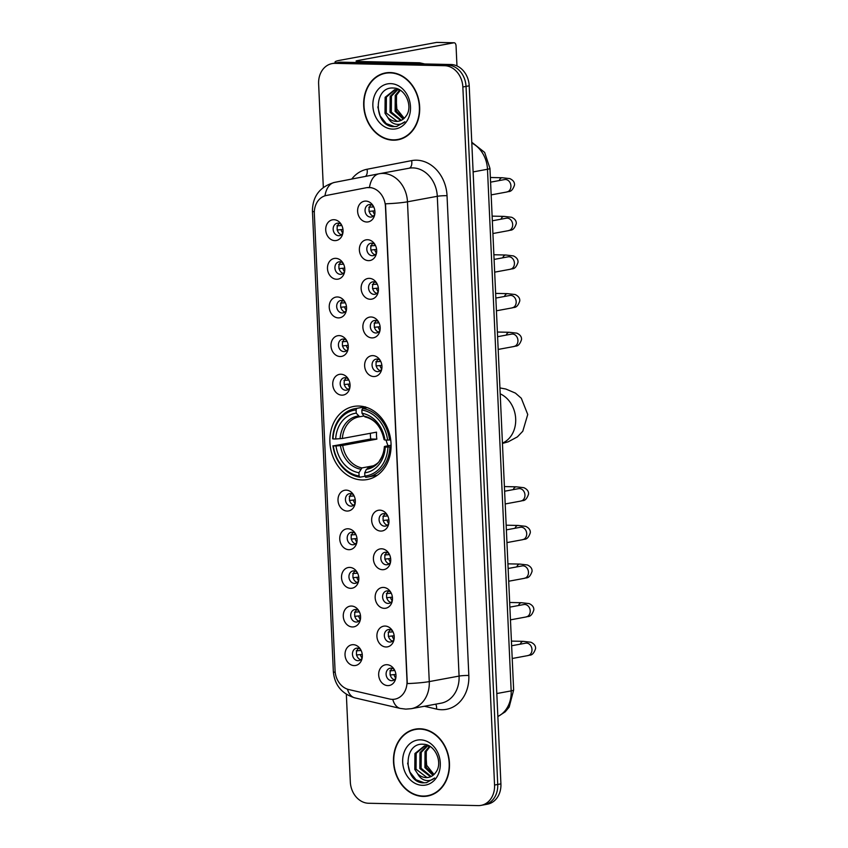 <?xml version="1.0" encoding="UTF-8"?>
<svg xmlns="http://www.w3.org/2000/svg" width="848" height="848" viewBox="0 0 848 848"><rect width="100%" height="100%" fill="white"/><g stroke="black" fill="none" stroke-linecap="round" stroke-linejoin="round"><path stroke-width="1.27" d="M358.799 406.044A37.174 30.369 -100.5 0 0 353.722 406.446A37.174 30.369 -100.5 0 0 330.148 445.444A37.174 30.369 -100.5 0 0 362.149 479.957A37.174 30.369 -100.5 0 0 367.226 479.555A37.174 30.369 -100.5 0 0 390.801 440.557A37.174 30.369 -100.5 0 0 358.799 406.044M336.614 279.257A10.515 8.597 79.5 0 1 327.487 268.615A10.515 8.597 79.5 0 1 335.66 258.333A10.515 8.597 79.5 0 1 342.316 262.032A10.515 8.597 79.5 0 1 344.33 272.908A10.515 8.597 79.5 0 1 336.614 279.257M343.111 263.209A6.307 5.162 -100.5 0 0 339.825 261.788A6.307 5.162 -100.5 0 0 338.967 261.852A6.307 5.162 -100.5 0 0 334.96 268.477A6.307 5.162 -100.5 0 0 340.398 274.339A6.307 5.162 -100.5 0 0 341.256 274.264A6.307 5.162 -100.5 0 0 344.648 271.53M338.363 317.894A10.515 8.597 79.5 0 1 329.236 307.241A10.515 8.597 79.5 0 1 337.419 296.97A10.515 8.597 79.5 0 1 344.076 300.658A10.515 8.597 79.5 0 1 346.09 311.545A10.515 8.597 79.5 0 1 338.363 317.894M344.86 301.846A6.307 5.162 -100.5 0 0 341.585 300.415A6.307 5.162 -100.5 0 0 340.716 300.489A6.307 5.162 -100.5 0 0 336.72 307.114A6.307 5.162 -100.5 0 0 342.147 312.976A6.307 5.162 -100.5 0 0 343.016 312.901A6.307 5.162 -100.5 0 0 346.397 310.156M340.122 356.52A10.515 8.597 79.5 0 1 330.996 345.878A10.515 8.597 79.5 0 1 339.168 335.607A10.515 8.597 79.5 0 1 345.825 339.295A10.515 8.597 79.5 0 1 347.839 350.171A10.515 8.597 79.5 0 1 340.122 356.52M346.62 340.472A6.307 5.162 -100.5 0 0 343.334 339.052A6.307 5.162 -100.5 0 0 342.475 339.126A6.307 5.162 -100.5 0 0 338.469 345.74A6.307 5.162 -100.5 0 0 343.906 351.602A6.307 5.162 -100.5 0 0 344.765 351.538A6.307 5.162 -100.5 0 0 348.157 348.793M341.871 395.157A10.515 8.597 79.5 0 1 332.745 384.515A10.515 8.597 79.5 0 1 340.928 374.233A10.515 8.597 79.5 0 1 347.585 377.932A10.515 8.597 79.5 0 1 349.599 388.808A10.515 8.597 79.5 0 1 341.871 395.157M348.369 379.109A6.307 5.162 -100.5 0 0 345.094 377.689A6.307 5.162 -100.5 0 0 344.224 377.752A6.307 5.162 -100.5 0 0 340.228 384.377A6.307 5.162 -100.5 0 0 345.655 390.239A6.307 5.162 -100.5 0 0 346.525 390.165A6.307 5.162 -100.5 0 0 349.906 387.43M347.139 511.058A10.515 8.597 79.5 0 1 338.013 500.415A10.515 8.597 79.5 0 1 346.185 490.133A10.515 8.597 79.5 0 1 352.842 493.833A10.515 8.597 79.5 0 1 354.856 504.708A10.515 8.597 79.5 0 1 347.139 511.058M353.637 495.009A6.307 5.162 -100.5 0 0 350.351 493.589A6.307 5.162 -100.5 0 0 349.493 493.653A6.307 5.162 -100.5 0 0 345.486 500.278A6.307 5.162 -100.5 0 0 350.924 506.139A6.307 5.162 -100.5 0 0 351.782 506.076A6.307 5.162 -100.5 0 0 355.174 503.33M348.888 549.695A10.515 8.597 79.5 0 1 339.762 539.052A10.515 8.597 79.5 0 1 347.945 528.77A10.515 8.597 79.5 0 1 354.602 532.459A10.515 8.597 79.5 0 1 356.616 543.345A10.515 8.597 79.5 0 1 348.888 549.695M355.386 533.646A6.307 5.162 -100.5 0 0 352.111 532.226A6.307 5.162 -100.5 0 0 351.242 532.29A6.307 5.162 -100.5 0 0 347.245 538.915A6.307 5.162 -100.5 0 0 352.673 544.776A6.307 5.162 -100.5 0 0 353.542 544.702A6.307 5.162 -100.5 0 0 356.923 541.967M350.648 588.332A10.515 8.597 79.5 0 1 341.521 577.679A10.515 8.597 79.5 0 1 349.694 567.407A10.515 8.597 79.5 0 1 356.351 571.096A10.515 8.597 79.5 0 1 358.365 581.982A10.515 8.597 79.5 0 1 350.648 588.332M357.146 572.273A6.307 5.162 -100.5 0 0 353.86 570.852A6.307 5.162 -100.5 0 0 353.001 570.927A6.307 5.162 -100.5 0 0 348.994 577.541A6.307 5.162 -100.5 0 0 354.432 583.403A6.307 5.162 -100.5 0 0 355.291 583.339A6.307 5.162 -100.5 0 0 358.683 580.594M352.397 626.958A10.515 8.597 79.5 0 1 343.27 616.316A10.515 8.597 79.5 0 1 351.454 606.044A10.515 8.597 79.5 0 1 358.11 609.733A10.515 8.597 79.5 0 1 360.124 620.609A10.515 8.597 79.5 0 1 352.397 626.958M358.895 610.91A6.307 5.162 -100.5 0 0 355.619 609.489A6.307 5.162 -100.5 0 0 354.75 609.564A6.307 5.162 -100.5 0 0 350.754 616.178A6.307 5.162 -100.5 0 0 356.181 622.04A6.307 5.162 -100.5 0 0 357.05 621.976A6.307 5.162 -100.5 0 0 360.432 619.231M354.157 665.595A10.515 8.597 79.5 0 1 345.03 654.953A10.515 8.597 79.5 0 1 353.203 644.671A10.515 8.597 79.5 0 1 359.859 648.36A10.515 8.597 79.5 0 1 361.873 659.246A10.515 8.597 79.5 0 1 354.157 665.595M360.654 649.547A6.307 5.162 -100.5 0 0 357.368 648.126A6.307 5.162 -100.5 0 0 356.51 648.19A6.307 5.162 -100.5 0 0 352.503 654.815A6.307 5.162 -100.5 0 0 357.941 660.677A6.307 5.162 -100.5 0 0 358.799 660.603A6.307 5.162 -100.5 0 0 362.191 657.868M334.854 240.62A10.515 8.597 79.5 0 1 325.727 229.978A10.515 8.597 79.5 0 1 333.911 219.706A10.515 8.597 79.5 0 1 340.567 223.395A10.515 8.597 79.5 0 1 342.581 234.271A10.515 8.597 79.5 0 1 334.854 240.62M341.352 224.572A6.307 5.162 -100.5 0 0 338.076 223.151A6.307 5.162 -100.5 0 0 337.207 223.225A6.307 5.162 -100.5 0 0 333.211 229.84A6.307 5.162 -100.5 0 0 338.638 235.702A6.307 5.162 -100.5 0 0 339.507 235.638A6.307 5.162 -100.5 0 0 342.889 232.893M368.498 260.643A10.515 8.597 79.5 0 1 359.372 250.001A10.515 8.597 79.5 0 1 367.555 239.719A10.515 8.597 79.5 0 1 374.212 243.408A10.515 8.597 79.5 0 1 376.226 254.294A10.515 8.597 79.5 0 1 368.498 260.643M374.996 244.595A6.307 5.162 -100.5 0 0 371.721 243.175A6.307 5.162 -100.5 0 0 370.852 243.238A6.307 5.162 -100.5 0 0 366.855 249.863A6.307 5.162 -100.5 0 0 372.283 255.725A6.307 5.162 -100.5 0 0 373.152 255.651A6.307 5.162 -100.5 0 0 376.533 252.905M370.258 299.27A10.515 8.597 79.5 0 1 361.131 288.627A10.515 8.597 79.5 0 1 369.304 278.356A10.515 8.597 79.5 0 1 375.971 282.045A10.515 8.597 79.5 0 1 377.975 292.931A10.515 8.597 79.5 0 1 370.258 299.27M376.756 283.221A6.307 5.162 -100.5 0 0 373.47 281.801A6.307 5.162 -100.5 0 0 372.611 281.875A6.307 5.162 -100.5 0 0 368.604 288.49A6.307 5.162 -100.5 0 0 374.042 294.351A6.307 5.162 -100.5 0 0 374.901 294.288A6.307 5.162 -100.5 0 0 378.293 291.542M372.007 337.907A10.515 8.597 79.5 0 1 362.88 327.264A10.515 8.597 79.5 0 1 371.064 316.993A10.515 8.597 79.5 0 1 377.72 320.682A10.515 8.597 79.5 0 1 379.734 331.557A10.515 8.597 79.5 0 1 372.007 337.907M378.505 321.858A6.307 5.162 -100.5 0 0 375.229 320.438A6.307 5.162 -100.5 0 0 374.36 320.502A6.307 5.162 -100.5 0 0 370.364 327.127A6.307 5.162 -100.5 0 0 375.802 332.988A6.307 5.162 -100.5 0 0 376.66 332.925A6.307 5.162 -100.5 0 0 380.042 330.179M373.767 376.544A10.515 8.597 79.5 0 1 364.64 365.901A10.515 8.597 79.5 0 1 372.813 355.619A10.515 8.597 79.5 0 1 379.48 359.308A10.515 8.597 79.5 0 1 381.483 370.194A10.515 8.597 79.5 0 1 373.767 376.544M380.264 360.495A6.307 5.162 -100.5 0 0 376.978 359.075A6.307 5.162 -100.5 0 0 376.12 359.139A6.307 5.162 -100.5 0 0 372.113 365.764A6.307 5.162 -100.5 0 0 377.551 371.625A6.307 5.162 -100.5 0 0 378.409 371.551A6.307 5.162 -100.5 0 0 381.801 368.816M380.784 531.081A10.515 8.597 79.5 0 1 371.657 520.428A10.515 8.597 79.5 0 1 379.83 510.157A10.515 8.597 79.5 0 1 386.497 513.846A10.515 8.597 79.5 0 1 388.501 524.732A10.515 8.597 79.5 0 1 380.784 531.081M387.282 515.022A6.307 5.162 -100.5 0 0 383.996 513.602A6.307 5.162 -100.5 0 0 383.137 513.676A6.307 5.162 -100.5 0 0 379.13 520.301A6.307 5.162 -100.5 0 0 384.568 526.163A6.307 5.162 -100.5 0 0 385.427 526.089A6.307 5.162 -100.5 0 0 388.819 523.343M382.533 569.708A10.515 8.597 79.5 0 1 373.406 559.065A10.515 8.597 79.5 0 1 381.589 548.794A10.515 8.597 79.5 0 1 388.246 552.483A10.515 8.597 79.5 0 1 390.26 563.358A10.515 8.597 79.5 0 1 382.533 569.708M389.031 553.659A6.307 5.162 -100.5 0 0 385.755 552.239A6.307 5.162 -100.5 0 0 384.886 552.313A6.307 5.162 -100.5 0 0 380.89 558.927A6.307 5.162 -100.5 0 0 386.328 564.789A6.307 5.162 -100.5 0 0 387.186 564.726A6.307 5.162 -100.5 0 0 390.568 561.98M384.292 608.345A10.515 8.597 79.5 0 1 375.166 597.702A10.515 8.597 79.5 0 1 383.338 587.42A10.515 8.597 79.5 0 1 390.006 591.12A10.515 8.597 79.5 0 1 392.009 601.995A10.515 8.597 79.5 0 1 384.292 608.345M390.79 592.296A6.307 5.162 -100.5 0 0 387.504 590.876A6.307 5.162 -100.5 0 0 386.646 590.939A6.307 5.162 -100.5 0 0 382.639 597.564A6.307 5.162 -100.5 0 0 388.077 603.426A6.307 5.162 -100.5 0 0 388.935 603.352A6.307 5.162 -100.5 0 0 392.327 600.617M386.041 646.982A10.515 8.597 79.5 0 1 376.915 636.329A10.515 8.597 79.5 0 1 385.098 626.057A10.515 8.597 79.5 0 1 391.755 629.746A10.515 8.597 79.5 0 1 393.769 640.632A10.515 8.597 79.5 0 1 386.041 646.982M392.539 630.923A6.307 5.162 -100.5 0 0 389.264 629.502A6.307 5.162 -100.5 0 0 388.395 629.576A6.307 5.162 -100.5 0 0 384.398 636.201A6.307 5.162 -100.5 0 0 389.836 642.063A6.307 5.162 -100.5 0 0 390.695 641.989A6.307 5.162 -100.5 0 0 394.076 639.244M387.801 685.608A10.515 8.597 79.5 0 1 378.674 674.966A10.515 8.597 79.5 0 1 386.847 664.694A10.515 8.597 79.5 0 1 393.514 668.383A10.515 8.597 79.5 0 1 395.518 679.259A10.515 8.597 79.5 0 1 387.801 685.608M394.299 669.56A6.307 5.162 -100.5 0 0 391.013 668.139A6.307 5.162 -100.5 0 0 390.154 668.213A6.307 5.162 -100.5 0 0 386.147 674.828A6.307 5.162 -100.5 0 0 391.585 680.69A6.307 5.162 -100.5 0 0 392.444 680.626A6.307 5.162 -100.5 0 0 395.836 677.881M366.749 222.006A10.515 8.597 79.5 0 1 357.623 211.364A10.515 8.597 79.5 0 1 365.795 201.082A10.515 8.597 79.5 0 1 372.463 204.781A10.515 8.597 79.5 0 1 374.466 215.657A10.515 8.597 79.5 0 1 366.749 222.006M373.247 205.958A6.307 5.162 -100.5 0 0 369.961 204.538A6.307 5.162 -100.5 0 0 369.103 204.601A6.307 5.162 -100.5 0 0 365.096 211.226A6.307 5.162 -100.5 0 0 370.534 217.088A6.307 5.162 -100.5 0 0 371.392 217.024A6.307 5.162 -100.5 0 0 374.784 214.279M343.154 273.406A6.307 5.162 79.5 0 1 339.02 268.265A6.307 5.162 79.5 0 1 341.044 261.99M344.913 312.043A6.307 5.162 79.5 0 1 340.769 306.902A6.307 5.162 79.5 0 1 342.804 300.616M346.662 350.669A6.307 5.162 79.5 0 1 342.528 345.528A6.307 5.162 79.5 0 1 344.553 339.253M348.422 389.306A6.307 5.162 79.5 0 1 344.277 384.165A6.307 5.162 79.5 0 1 346.313 377.89M353.68 505.207A6.307 5.162 79.5 0 1 349.546 500.066A6.307 5.162 79.5 0 1 351.57 493.79M355.439 543.844A6.307 5.162 79.5 0 1 351.295 538.703A6.307 5.162 79.5 0 1 353.33 532.417M357.188 582.47A6.307 5.162 79.5 0 1 353.054 577.329A6.307 5.162 79.5 0 1 355.079 571.054M358.948 621.107A6.307 5.162 79.5 0 1 354.803 615.966A6.307 5.162 79.5 0 1 356.838 609.691M360.697 659.744A6.307 5.162 79.5 0 1 356.563 654.603A6.307 5.162 79.5 0 1 358.587 648.317M341.405 234.769A6.307 5.162 79.5 0 1 337.26 229.628A6.307 5.162 79.5 0 1 339.285 223.353M375.049 254.792A6.307 5.162 79.5 0 1 370.905 249.651A6.307 5.162 79.5 0 1 372.94 243.365M376.798 293.419A6.307 5.162 79.5 0 1 372.664 288.278A6.307 5.162 79.5 0 1 374.689 282.002M378.558 332.056A6.307 5.162 79.5 0 1 374.413 326.915A6.307 5.162 79.5 0 1 376.448 320.639M380.307 370.693A6.307 5.162 79.5 0 1 376.173 365.552A6.307 5.162 79.5 0 1 378.197 359.266M387.324 525.23A6.307 5.162 79.5 0 1 383.19 520.089A6.307 5.162 79.5 0 1 385.215 513.803M389.084 563.856A6.307 5.162 79.5 0 1 384.939 558.715A6.307 5.162 79.5 0 1 386.974 552.44M390.833 602.493A6.307 5.162 79.5 0 1 386.699 597.352A6.307 5.162 79.5 0 1 388.723 591.067M392.592 641.13A6.307 5.162 79.5 0 1 388.448 635.989A6.307 5.162 79.5 0 1 390.483 629.704M394.341 679.757A6.307 5.162 79.5 0 1 390.207 674.616A6.307 5.162 79.5 0 1 392.232 668.341M373.29 216.155A6.307 5.162 79.5 0 1 369.156 211.014A6.307 5.162 79.5 0 1 371.18 204.739M366.347 187.726A18.932 15.476 79.5 0 1 366.453 187.705A18.932 15.476 79.5 0 1 369.039 187.503A18.932 15.476 79.5 0 1 385.469 206.668L407.008 680.87A18.932 15.476 79.5 0 1 394.871 699.155A18.932 15.476 79.5 0 1 389.571 699.017L348.793 689.551A18.932 15.476 79.5 0 1 335.077 670.726L314.332 213.738A18.932 15.476 79.5 0 1 326.363 195.475L366.347 187.726M390.154 72.546A34.015 27.793 -100.5 0 0 385.511 72.928A34.015 27.793 -100.5 0 0 363.93 108.608A34.015 27.793 -100.5 0 0 393.228 140.196A34.015 27.793 -100.5 0 0 397.871 139.825A34.015 27.793 -100.5 0 0 419.442 104.134A34.015 27.793 -100.5 0 0 390.154 72.546M387.112 72.684A34.015 27.793 -100.5 0 0 384.759 73.437M419.951 728.761A34.015 27.793 -100.5 0 0 415.308 729.142A34.015 27.793 -100.5 0 0 393.737 764.822A34.015 27.793 -100.5 0 0 423.025 796.41A34.015 27.793 -100.5 0 0 427.668 796.039A34.015 27.793 -100.5 0 0 449.239 760.349A34.015 27.793 -100.5 0 0 419.951 728.761M416.909 728.898A34.015 27.793 -100.5 0 0 414.555 729.651M409.118 168.222L379.077 173.766A24.55 14.151 79 0 1 379.151 173.755A28.058 22.928 79.5 0 1 379.3 173.723A28.058 22.928 79.5 0 1 383.137 173.416A28.058 22.928 79.5 0 1 407.475 201.803A24.55 2.364 177.4 0 1 385.501 203.806L407.284 683.594A24.55 2.364 -2.6 0 0 429.268 681.591A28.058 22.928 79.5 0 1 411.291 708.684L441.098 703.172A28.058 22.928 -100.5 0 0 459.075 676.079L437.292 196.301A28.058 22.928 -100.5 0 0 412.955 167.904A28.058 22.928 -100.5 0 0 409.118 168.222A28.058 22.928 -100.5 0 0 408.959 168.243L379.459 173.702M366.93 187.62L371.678 187.694M332.109 63.589L338.469 62.413A21.041 17.193 -100.5 0 1 341.341 62.18L450.956 64.522A21.041 17.193 -100.5 0 1 469.209 85.818L500.914 783.87A21.041 17.193 -100.5 0 1 487.43 804.19L484.25 804.784A21.041 17.193 -100.5 0 0 497.734 784.464L466.029 86.401A21.041 17.193 -100.5 0 0 447.776 65.116L338.161 62.773A21.041 17.193 -100.5 0 0 335.289 63.006A21.041 17.193 -100.5 0 1 338.161 62.773L447.776 65.116A21.041 17.193 -100.5 0 1 466.029 86.401L497.734 784.464A21.041 17.193 -100.5 0 1 484.25 804.784L481.07 805.367A21.041 17.193 -100.5 0 0 494.554 785.047L462.849 86.994A21.041 17.193 -100.5 0 0 444.596 65.699L334.981 63.356A21.041 17.193 -100.5 0 0 332.109 63.589A21.041 17.193 -100.5 0 0 318.625 83.91L323.321 187.408M346.344 694.289L350.319 781.962A21.041 17.193 -100.5 0 0 368.583 803.257L478.187 805.6A21.041 17.193 -100.5 0 0 481.07 805.367M426.777 795.827A34.015 27.793 -100.5 0 0 429.247 795.689M396.981 139.613A34.015 27.793 -100.5 0 0 399.45 139.464M397.807 139.475A33.666 27.507 -100.5 0 0 419.156 104.166A33.666 27.507 -100.5 0 0 390.165 72.896A33.666 27.507 -100.5 0 0 385.575 73.267A33.666 27.507 -100.5 0 0 364.216 108.586A33.666 27.507 -100.5 0 0 393.207 139.846A33.666 27.507 -100.5 0 0 397.807 139.475L400.987 138.892A33.666 27.507 -100.5 0 0 401.804 138.722M404.21 118.264L396.843 109.063L395.984 96.365M403.182 119.155L395.104 111.364L395.232 95.442L399.768 89.973M403.765 118.678L396.366 111.13L396.493 95.209L400.298 90.291M400.744 120.564L390.048 112.296L390.175 96.375L397.182 89.517M401.358 120.278L391.32 112.063L391.437 96.142L397.839 89.559M387.833 117.533A15.847 12.953 -100.5 0 0 396.376 121.402A15.847 12.953 -100.5 0 0 398.539 121.222A15.847 12.953 -100.5 0 0 405.98 116.176C413.527 106.753 405.376 88.054 393.695 88.054C372.919 85.955 373.671 125.493 392.889 126.638L396.684 126.469L404.899 121.773C401.984 124.19 398.73 124.932 395.147 123.999C392.083 123.119 389.645 120.957 387.833 117.533L385.003 113.229L385.13 97.308L394.617 89.708L399.503 89.814M398.836 121.169L397.076 121.264L386.264 112.996L386.391 97.075L395.253 89.612M390.652 83.634A22.864 18.688 -100.5 0 0 372.876 105.968A22.864 18.688 -100.5 0 0 392.719 129.108A22.864 18.688 -100.5 0 0 410.496 106.774A22.864 18.688 -100.5 0 0 390.652 83.634M389.571 72.546A33.666 27.507 -100.5 0 0 388.755 72.684L385.575 73.267M396.959 126.416L394.447 126.585L386.243 123.575L380.105 115.837L377.826 106.922M336.412 62.794A28.058 2.692 177.4 0 1 335.055 62.031A28.058 2.692 177.4 0 1 339.995 60.272L436.603 42.421A3.509 1.993 -88.8 0 1 436.837 42.4A3.509 1.993 -88.8 0 1 437.07 42.432M456.966 65.932L456.054 45.909A3.509 1.993 91.2 0 0 454.146 42.771A3.509 1.993 91.2 0 0 453.913 42.792L357.305 60.643A7.017 0.678 -2.6 0 0 356.075 61.077A7.017 0.678 -2.6 0 0 359.096 61.501L419.421 62.784A3.509 2.862 79.5 0 1 419.93 62.847L424.731 63.971M427.604 795.689A33.666 27.507 -100.5 0 0 448.952 760.38A33.666 27.507 -100.5 0 0 419.961 729.11A33.666 27.507 -100.5 0 0 415.372 729.481A33.666 27.507 -100.5 0 0 394.023 764.801A33.666 27.507 -100.5 0 0 423.004 796.06A33.666 27.507 -100.5 0 0 427.604 795.689L430.784 795.106A33.666 27.507 -100.5 0 0 431.6 794.936M434.017 774.478L426.65 765.278L425.781 752.579M432.978 775.369L424.901 767.578L425.028 751.657L429.565 746.187M433.561 774.892L426.162 767.345L426.29 751.423L430.106 746.505M430.54 776.779L419.855 768.511L419.983 752.589L426.979 745.731M431.166 776.492L421.117 768.277L421.244 752.356L427.636 745.774M417.629 773.747A15.847 12.953 -100.5 0 0 426.173 777.616A15.847 12.953 -100.5 0 0 428.346 777.436A15.847 12.953 -100.5 0 0 435.777 772.39C443.324 762.967 435.172 744.268 423.491 744.268C402.726 742.17 403.468 781.708 422.686 782.852L426.48 782.683L434.695 777.987C431.78 780.404 428.537 781.146 424.943 780.213C421.88 779.333 419.442 777.171 417.629 773.747L414.799 769.443L414.926 753.522L424.413 745.933L429.3 746.028M428.632 777.383L426.873 777.478L416.061 769.21L416.188 753.289L425.049 745.827M420.449 739.848A22.864 18.688 -100.5 0 0 402.683 762.182A22.864 18.688 -100.5 0 0 422.516 785.322A22.864 18.688 -100.5 0 0 440.292 762.988A22.864 18.688 -100.5 0 0 420.449 739.848M419.368 728.761A33.666 27.507 -100.5 0 0 418.552 728.898L415.372 729.481M426.756 782.63L424.254 782.799L416.05 779.789L409.902 772.051L407.623 763.136M386.105 440.07A25.949 21.2 -100.5 0 0 388.098 445.772M364.99 476.269L359.944 477.201L359.086 475.951A33.379 27.274 -100.5 0 1 333.328 445.9L335.988 445.963A30.157 24.645 -100.5 0 0 358.937 472.718L361.958 467.916L374.191 465.647M356.086 409.923L356.817 408.376A34.789 28.429 -100.5 0 0 354.952 408.651A34.789 28.429 -100.5 0 0 332.639 438.755L333.01 438.925A33.379 27.274 -100.5 0 1 356.086 409.923L356.234 413.156A30.157 24.645 -100.5 0 0 335.681 438.988L342.369 438.469L376.533 432.151A25.949 21.2 -100.5 0 0 376.851 439.126L342.687 445.444L335.988 445.963M363.866 415.997L358.969 416.887A25.949 21.2 -100.5 0 0 342.369 438.469M333.328 445.9L370.746 438.999A33.316 27.221 79.5 0 1 370.396 433.286M365.329 406.807L366.018 407.867M367.587 477.064A34.789 28.429 -100.5 0 0 389.9 446.949L387.939 447.066A33.379 27.274 -100.5 0 1 364.852 476.067L365.711 477.329A34.789 28.429 -100.5 0 0 367.587 477.064L376.099 475.484A34.789 28.429 -100.5 0 0 377.392 475.209M364.767 406.87A34.789 28.429 -100.5 0 0 363.453 407.072L354.952 408.651M391.087 446.726L389.9 446.949M332.957 445.73A34.789 28.429 -100.5 0 0 359.944 477.201M356.817 408.376L364.852 406.892M364.852 476.067L364.714 472.845A30.157 24.645 -100.5 0 0 385.268 447.013L387.939 447.066M358.937 472.718L359.086 475.951M335.681 438.988L333.01 438.925M385.268 447.013L384.441 446.62L384.992 446.345L391.098 445.221M369.039 467.789L366.368 469.326L364.714 472.845M359.637 416.781L356.234 413.156M366.368 469.326A26.977 22.048 -100.5 0 0 384.441 446.62L384.992 446.345M367.258 407.644L362.594 408.503L361.863 410.05A33.379 27.274 -100.5 0 1 387.621 440.101L389.582 439.974A34.789 28.429 -100.5 0 0 362.594 408.503M389.582 439.974L390.705 439.762M387.621 440.101L384.95 440.038A30.157 24.645 -100.5 0 0 362.001 413.283L361.863 410.05M362.001 413.283L363.951 416.135A26.977 22.048 -100.5 0 1 384.123 439.646L384.95 440.038M363.951 416.135L365.403 416.898M370.746 438.999L376.851 439.126M373.099 205.82A7.717 6.307 -100.5 0 0 372.791 206.976L373.692 206.806M368.827 207.219L372.791 206.976M374.848 210.813L369.018 211.396M372.982 211.163A7.717 6.307 -100.5 0 0 374.689 214.449M374.848 244.457A7.717 6.307 -100.5 0 0 374.551 245.613L375.452 245.443M370.587 245.846L374.551 245.613M376.607 249.45L370.777 250.033M374.742 249.789A7.717 6.307 -100.5 0 0 376.448 253.086M376.607 283.094A7.717 6.307 -100.5 0 0 376.3 284.239L377.201 284.08M372.336 284.483L376.3 284.239M378.356 288.076L372.526 288.67M376.491 288.426A7.717 6.307 -100.5 0 0 378.197 291.723M378.356 321.721A7.717 6.307 -100.5 0 0 378.06 322.876L378.961 322.706M374.095 323.12L378.06 322.876M380.116 326.713L374.286 327.307M378.25 327.063A7.717 6.307 -100.5 0 0 379.957 330.349M380.116 360.358A7.717 6.307 -100.5 0 0 379.809 361.513L380.71 361.343M375.844 361.757L379.809 361.513M381.865 365.35L376.035 365.933M379.999 365.689A7.717 6.307 -100.5 0 0 381.706 368.986M387.133 514.895A7.717 6.307 -100.5 0 0 386.826 516.04L387.727 515.881M382.861 516.284L386.826 516.04M388.882 519.877L383.052 520.471M387.017 520.227A7.717 6.307 -100.5 0 0 388.723 523.523M388.882 553.532A7.717 6.307 -100.5 0 0 388.585 554.677L389.486 554.507M384.621 554.921L388.585 554.677M390.642 558.514L384.812 559.108M388.776 558.864A7.717 6.307 -100.5 0 0 390.483 562.16M390.642 592.158A7.717 6.307 -100.5 0 0 390.334 593.314L391.235 593.144M386.37 593.558L390.334 593.314M392.391 597.151L386.561 597.734M390.525 597.49A7.717 6.307 -100.5 0 0 392.232 600.787M392.391 630.795A7.717 6.307 -100.5 0 0 392.094 631.94L392.995 631.781M388.13 632.184L392.094 631.94M394.15 635.788L388.32 636.371M392.285 636.127A7.717 6.307 -100.5 0 0 393.991 639.424M394.15 669.432A7.717 6.307 -100.5 0 0 393.843 670.577L394.744 670.408M389.879 670.821L393.843 670.577M395.899 674.414L390.069 675.008M394.034 674.764A7.717 6.307 -100.5 0 0 395.74 678.061M341.203 224.444A7.717 6.307 -100.5 0 0 340.907 225.589L341.808 225.42M336.942 225.833L340.907 225.589M342.963 229.426L337.133 230.02M341.097 229.776A7.717 6.307 -100.5 0 0 342.804 233.073M342.963 263.071A7.717 6.307 -100.5 0 0 342.656 264.226L343.557 264.057M338.691 264.47L342.656 264.226M344.712 268.063L338.882 268.646M342.846 268.403A7.717 6.307 -100.5 0 0 344.553 271.699M344.712 301.708A7.717 6.307 -100.5 0 0 344.415 302.853L345.316 302.694M340.451 303.096L344.415 302.853M346.472 306.7L340.642 307.283M344.606 307.04A7.717 6.307 -100.5 0 0 346.313 310.336M346.472 340.345A7.717 6.307 -100.5 0 0 346.164 341.49L347.065 341.32M342.2 341.733L346.164 341.49M348.221 345.327L342.391 345.92M346.355 345.677A7.717 6.307 -100.5 0 0 348.062 348.973M348.221 378.971A7.717 6.307 -100.5 0 0 347.924 380.127L348.825 379.957M343.959 380.37L347.924 380.127M349.98 383.964L344.15 384.547M348.115 384.314A7.717 6.307 -100.5 0 0 349.821 387.6M353.489 494.872A7.717 6.307 -100.5 0 0 353.181 496.027L354.082 495.857M349.217 496.271L353.181 496.027M355.238 499.864L349.408 500.458M353.372 500.214A7.717 6.307 -100.5 0 0 355.079 503.5M355.238 533.509A7.717 6.307 -100.5 0 0 354.941 534.664L355.842 534.494M350.977 534.897L354.941 534.664M356.997 538.501L351.167 539.084M355.132 538.84A7.717 6.307 -100.5 0 0 356.838 542.137M356.997 572.146A7.717 6.307 -100.5 0 0 356.69 573.29L357.591 573.131M352.726 573.534L356.69 573.29M358.746 577.128L352.916 577.721M356.881 577.477A7.717 6.307 -100.5 0 0 358.587 580.774M358.746 610.783A7.717 6.307 -100.5 0 0 358.45 611.927L359.351 611.758M354.485 612.171L358.45 611.927M360.506 615.765L354.676 616.358M358.64 616.114A7.717 6.307 -100.5 0 0 360.347 619.4M360.506 649.409A7.717 6.307 -100.5 0 0 360.199 650.564L361.1 650.395M356.234 650.808L360.199 650.564M362.255 654.402L356.425 654.985M360.389 654.741A7.717 6.307 -100.5 0 0 362.096 658.037M366.559 187.694L367.142 187.588M468.827 675.464A7.017 0.678 -2.6 0 0 459.075 676.079L429.268 681.591L407.475 201.803L437.292 196.301A7.017 0.678 -2.6 0 1 447.034 195.687L468.827 675.464A35.065 28.652 79.5 0 1 441.564 709.723A35.065 28.652 79.5 0 1 436.529 709.087L424.382 706.257M379.014 173.787L334.589 182.384A24.55 14.151 79 0 0 334.515 182.394L379.077 173.766A24.55 14.151 79 0 0 369.484 187.408M335.214 672.4A24.55 2.364 177.4 0 1 333.349 671.595L312.435 210.993A24.55 2.364 -2.6 0 0 314.322 211.809M347.426 689.148A24.55 13.324 103.1 0 0 354.856 697.872C341.723 693.77 334.557 685.014 333.349 671.595M312.435 210.993C312.626 196.153 319.993 186.624 334.515 182.394A24.55 14.151 79 0 0 324.954 195.824M392.751 699.367A24.55 13.324 103.1 0 0 400.288 708.43L354.856 697.872M351.761 179.055A35.065 28.652 79.5 0 1 367.057 169.25L411.63 160.622A35.065 28.652 79.5 0 1 447.034 195.687M494.554 785.047L500.914 783.87M462.849 86.994L469.209 85.818M444.596 65.699L450.956 64.522M334.981 63.356L341.341 62.18M367.057 169.25A7.017 4.039 -101 0 1 365.435 176.405M411.63 160.622A7.017 4.039 -101 0 1 409.022 168.233M435.681 704.169A7.017 3.805 -76.9 0 1 436.529 709.087M497.85 716.465A28.058 22.928 -100.5 0 0 511.164 690.887L487.483 169.261A28.058 22.928 -100.5 0 0 471.806 143.058M473.12 171.911L487.483 169.261A14.024 1.346 -2.6 0 0 489.953 168.37L513.644 689.996L509.16 707.094L505.217 711.832L497.85 716.602M513.644 689.996A14.024 1.346 -2.6 0 1 511.164 690.887L496.811 693.537M357.347 61.406L357.305 60.643M414.259 63.738L419.421 62.784M453.913 42.792L436.603 42.421M419.93 62.847L415.011 63.759M500.193 393.843A26.299 21.486 79.5 0 1 515.679 418.785A26.299 21.486 79.5 0 1 502.429 443.101M342.687 445.444A25.949 21.2 -100.5 0 0 361.958 467.916M359.552 416.792A25.949 21.2 -100.5 0 0 358.969 416.887M340.43 445.688A26.977 22.048 -100.5 0 0 360.601 469.198M358.185 416.008A26.977 22.048 -100.5 0 0 340.112 438.713M367.725 468.032A25.949 21.2 -100.5 0 0 368.392 467.926C375.166 465.382 378.982 462.796 379.84 460.178C382.469 456.404 383.974 451.867 384.377 446.567M490.579 182.161L504.581 179.575A6.307 5.162 79.5 0 1 505.44 179.5A6.307 5.162 79.5 0 1 510.931 186.284A6.307 5.162 79.5 0 1 506.871 191.987L491.162 194.892M499.207 180.56A6.307 3.583 -88.8 0 1 502.281 177.751L509.871 178.631C513.167 180.179 514.715 182.299 514.513 185.012C511.673 193.577 508.037 190.927 506.871 191.987M492.338 220.787L506.341 218.201A6.307 5.162 79.5 0 1 507.199 218.137A6.307 5.162 79.5 0 1 512.68 224.921A6.307 5.162 79.5 0 1 508.63 230.624L492.911 233.529M500.956 219.197A6.307 3.583 -88.8 0 1 504.03 216.388L511.63 217.268C514.916 218.805 516.464 220.936 516.273 223.649C513.422 232.204 509.786 229.564 508.63 230.624M494.087 259.424L508.09 256.838A6.307 5.162 79.5 0 1 508.948 256.774A6.307 5.162 79.5 0 1 514.439 263.548A6.307 5.162 79.5 0 1 510.39 269.251L494.67 272.155M502.716 257.834A6.307 3.583 -88.8 0 1 505.79 255.015L513.379 255.905C516.676 257.442 518.223 259.573 518.022 262.286C515.181 270.841 511.545 268.201 510.39 269.251M495.847 298.061L509.849 295.475A6.307 5.162 79.5 0 1 510.708 295.401A6.307 5.162 79.5 0 1 516.188 302.185A6.307 5.162 79.5 0 1 512.139 307.888L496.419 310.792M504.465 296.471A6.307 3.583 -88.8 0 1 507.539 293.652L515.139 294.532C518.425 296.079 519.972 298.199 519.782 300.913C516.93 309.478 513.294 306.838 512.139 307.888M497.596 336.698L511.598 334.101A6.307 5.162 79.5 0 1 512.457 334.038A6.307 5.162 79.5 0 1 517.948 340.822A6.307 5.162 79.5 0 1 513.899 346.525L498.179 349.429M506.224 335.098A6.307 3.583 -88.8 0 1 509.298 332.289L516.888 333.169C520.184 334.706 521.732 336.836 521.531 339.55C518.69 348.104 515.054 345.465 513.899 346.525M504.613 491.225L518.616 488.639A6.307 5.162 79.5 0 1 519.474 488.575A6.307 5.162 79.5 0 1 524.965 495.349A6.307 5.162 79.5 0 1 520.916 501.051L505.196 503.956M513.241 489.635A6.307 3.583 -88.8 0 1 516.315 486.826L523.905 487.706C527.202 489.243 528.749 491.374 528.548 494.087C525.707 502.641 522.071 500.002 520.916 501.051M506.373 529.862L520.375 527.276A6.307 5.162 79.5 0 1 521.234 527.202A6.307 5.162 79.5 0 1 526.714 533.986A6.307 5.162 79.5 0 1 522.665 539.688L506.945 542.593M514.99 528.272A6.307 3.583 -88.8 0 1 518.064 525.453L525.665 526.343C528.961 527.88 530.509 530 530.307 532.714C527.456 541.278 523.82 538.639 522.665 539.688M508.122 568.499L522.124 565.913A6.307 5.162 79.5 0 1 522.983 565.839A6.307 5.162 79.5 0 1 528.474 572.623A6.307 5.162 79.5 0 1 524.424 578.325L508.705 581.23M516.75 566.899A6.307 3.583 -88.8 0 1 519.824 564.09L527.414 564.969C530.71 566.506 532.258 568.637 532.056 571.351C529.216 579.905 525.58 577.265 524.424 578.325M509.881 607.126L523.884 604.539A6.307 5.162 79.5 0 1 524.742 604.476A6.307 5.162 79.5 0 1 530.223 611.249A6.307 5.162 79.5 0 1 526.173 616.952L510.454 619.856M518.499 605.536A6.307 3.583 -88.8 0 1 521.573 602.727L529.173 603.606C532.47 605.143 534.017 607.274 533.816 609.988C530.965 618.542 527.329 615.902 526.173 616.952M511.63 645.763L525.633 643.176A6.307 5.162 79.5 0 1 526.491 643.102A6.307 5.162 79.5 0 1 531.982 649.886A6.307 5.162 79.5 0 1 527.933 655.589L512.213 658.493M520.259 644.173A6.307 3.583 -88.8 0 1 523.333 641.353L530.922 642.243C534.219 643.78 535.766 645.9 535.565 648.625C532.724 657.179 529.088 654.539 527.933 655.589M366.453 187.705L367.046 187.599M400.288 708.43L405.821 709.119L411.291 708.684M471.774 142.241L484.643 152.396L489.953 168.37M335.098 63.038L335.055 62.031M436.837 42.4L454.146 42.771M502.44 443.44L508.217 441.808L517.397 436.879L522.803 431.219L527.742 414.481L521.308 398.253L515.414 393.101L505.821 389.02L499.928 387.928M364.99 416.909C374.837 419.219 381.187 426.788 384.059 439.593M504.581 179.575L505.164 179.5M502.281 177.751L490.367 177.497M506.341 218.201L506.924 218.137M504.03 216.388L492.126 216.134M508.09 256.838L508.673 256.774M505.79 255.015L493.875 254.76M509.849 295.475L510.432 295.411M507.539 293.652L495.635 293.397M511.598 334.101L512.181 334.038M509.298 332.289L497.384 332.034M518.616 488.639L519.199 488.575M516.315 486.826L504.401 486.572M520.375 527.276L520.958 527.212M518.064 525.453L506.161 525.198M522.124 565.913L522.707 565.839M519.824 564.09L507.91 563.835M523.884 604.539L524.467 604.476M521.573 602.727L509.669 602.472M525.633 643.176L526.216 643.113M523.333 641.353L511.418 641.099"/></g></svg>
